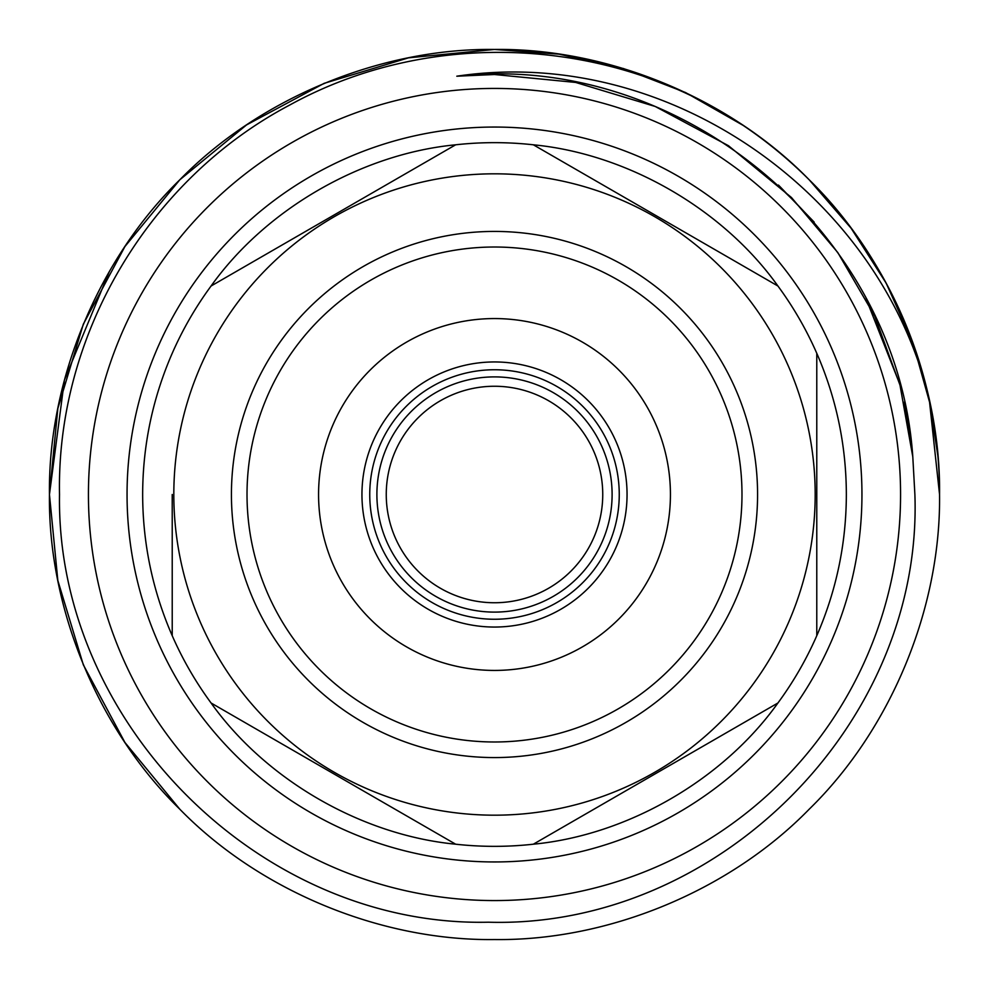 <?xml version="1.0" encoding="UTF-8"?>
<svg xmlns="http://www.w3.org/2000/svg" width="989" height="989" viewBox="0 0 989 989"><rect width="100%" height="100%" fill="white"/><g stroke="black" fill="none" stroke-linecap="round" stroke-linejoin="round"><path stroke-width="1.48" d="M369.75 494.5A124.75 124.75 0 0 0 494.5 619.25A124.75 124.75 0 0 0 619.25 494.5A124.75 124.75 0 0 0 494.5 369.75A124.75 124.75 0 0 0 369.75 494.5M627.051 494.5A132.551 132.551 0 0 1 494.5 627.051A132.551 132.551 0 0 1 361.949 494.5A132.551 132.551 0 0 1 494.5 361.949A132.551 132.551 0 0 1 627.051 494.5M602.746 494.5C600.842 469.367 600.842 469.367 602.746 494.5C600.842 469.367 600.842 469.367 602.746 494.5A108.246 108.246 0 0 0 494.5 386.254A108.246 108.246 0 0 0 386.254 494.5A108.246 108.246 0 0 0 494.5 602.746A108.246 108.246 0 0 0 602.746 494.5C600.83 519.633 600.83 519.633 602.746 494.5M757.574 494.5A263.074 263.074 0 0 1 494.5 757.574A263.074 263.074 0 0 1 231.426 494.5A263.074 263.074 0 0 1 494.5 231.426A263.074 263.074 0 0 1 757.574 494.5M247.015 494.5A247.485 247.485 0 0 0 494.5 741.985A247.485 247.485 0 0 0 741.985 494.5A247.485 247.485 0 0 0 494.5 247.015A247.485 247.485 0 0 0 247.015 494.5M318.569 494.5A175.931 175.931 0 0 0 494.5 670.431A175.931 175.931 0 0 0 670.431 494.5A175.931 175.931 0 0 0 494.5 318.569A175.931 175.931 0 0 0 318.569 494.5M612.104 494.5A117.604 117.604 0 0 0 494.5 376.896A117.604 117.604 0 0 0 376.896 494.5A117.604 117.604 0 0 0 494.5 612.104A117.604 117.604 0 0 0 612.104 494.5M815.183 494.5A320.683 320.683 0 0 0 494.5 173.817A320.683 320.683 0 0 0 173.817 494.5A320.683 320.683 0 0 0 494.5 815.183A320.683 320.683 0 0 0 815.183 494.5M816.778 353.296L816.778 494.5L816.778 353.296C836.373 398.32 846.238 445.396 846.349 494.5C846.238 543.604 836.373 590.68 816.778 635.704A351.849 351.849 0 0 1 777.923 702.994C723.046 779.938 627.422 835.149 533.355 844.198A351.849 351.849 0 0 1 455.645 844.198C361.578 835.149 265.954 779.938 211.077 702.994A351.849 351.849 0 0 1 172.222 635.704C152.627 590.68 142.762 543.604 142.651 494.5C142.762 445.396 152.627 398.32 172.222 353.296A351.849 351.849 0 0 1 211.077 286.006L455.645 144.802A351.849 351.849 0 0 1 533.355 144.802L777.923 286.006A351.849 351.849 0 0 1 816.778 353.296M172.222 494.5L172.222 635.704M904.218 402.177L912.798 456.819L914.887 494.5C923.058 724.01 717.124 928.894 488.381 922.205C260.082 927.237 55.891 722.341 59.513 494.5C56.361 334.801 148.77 179.232 289.913 104.933C429.362 28.162 609.681 35.963 743.036 125.319L685.513 92.521L623.515 68.562L559.119 54.172L494.5 49.45L408.506 57.832L324.182 83.323L246.533 124.923L179.8 179.8L124.923 246.533L83.323 324.182L57.832 408.506L49.45 494.5C48.004 608.396 98.245 729.684 179.8 809.2C259.316 890.755 380.604 940.996 494.5 939.55C608.396 940.996 729.684 890.755 809.2 809.2C890.755 729.684 940.996 608.396 939.55 494.5C940.996 380.604 890.755 259.316 809.2 179.8C729.684 98.245 608.396 48.004 494.5 49.45C380.604 48.004 259.316 98.245 179.8 179.8C98.245 259.316 48.004 380.604 49.45 494.5C48.004 608.396 98.245 729.684 179.8 809.2C259.316 890.755 380.604 940.996 494.5 939.55C608.396 940.996 729.684 890.755 809.2 809.2C890.755 729.684 940.996 608.396 939.55 494.5C939.587 462.901 936.163 431.192 929.264 399.358A445.05 445.05 0 0 0 743.036 125.319L685.513 92.521L623.515 68.562L559.119 54.172L494.5 49.45L408.506 57.832L324.182 83.323L246.533 124.923L179.8 179.8L124.923 246.533L83.323 324.182L57.832 408.506L49.45 494.5L57.832 580.494L83.323 664.818L124.923 742.467L179.8 809.2M83.323 324.182L57.832 408.506L49.45 494.5C48.004 608.396 98.245 729.684 179.8 809.2C259.316 890.755 380.604 940.996 494.5 939.55C608.396 940.996 729.684 890.755 809.2 809.2C890.755 729.684 940.996 608.396 939.55 494.5L929.264 399.358C880.408 194.339 668.032 44.666 456.807 76.202C680.16 50.835 897.752 231.698 912.798 456.807L899.99 385.129L874.659 315.986L837.807 252.578L791.472 197.528L728.497 145.742L655.225 106.478L575.647 82.433L494.5 74.509L456.807 76.202L494.5 74.509L575.647 82.433L655.225 106.478L728.497 145.742L791.472 197.528L837.807 252.578L874.659 315.986L899.99 385.129L912.798 456.807L899.99 385.129L874.659 315.986L837.807 252.578L791.472 197.528L728.497 145.742L655.225 106.478L575.647 82.433L494.5 74.509L456.807 76.202L494.5 74.509L575.647 82.433L655.225 106.478L728.497 145.742L791.472 197.528L837.807 252.578L874.659 315.986L899.99 385.129L912.798 456.807L899.99 385.129L874.659 315.986L837.807 252.578L791.472 197.528L728.497 145.742L655.225 106.478L575.647 82.433L494.5 74.509L456.807 76.202L494.5 74.509L575.647 82.433L655.225 106.478L728.497 145.742L791.472 197.528L837.807 252.578L874.659 315.986L899.99 385.129L912.798 456.807M109.408 271.394L64.446 379.961L49.45 494.5C48.004 608.396 98.245 729.684 179.8 809.2C259.316 890.755 380.604 940.996 494.5 939.55C608.396 940.996 729.684 890.755 809.2 809.2C890.755 729.684 940.996 608.396 939.55 494.5M930.698 406.207L913.032 343.158L886.181 283.188L851.109 228.224L809.2 179.8M88.429 494.5A406.071 406.071 0 0 0 494.5 900.571A406.071 406.071 0 0 0 900.571 494.5A406.071 406.071 0 0 0 494.5 88.429A406.071 406.071 0 0 0 88.429 494.5M778.454 185.054L814.182 222.117M866.117 298.826L899.669 383.93M211.077 286.006C265.954 209.062 361.578 153.851 455.645 144.802M533.355 144.802C627.422 153.851 723.046 209.062 777.923 286.006M777.923 702.994L533.355 844.198M816.778 494.5L816.778 635.704M455.645 844.198L211.077 702.994M937.869 455.867L929.264 399.358M127.049 494.5A367.451 367.451 0 0 1 494.5 127.049A367.451 367.451 0 0 1 861.951 494.5A367.451 367.451 0 0 1 494.5 861.951A367.451 367.451 0 0 1 127.049 494.5"/></g></svg>

